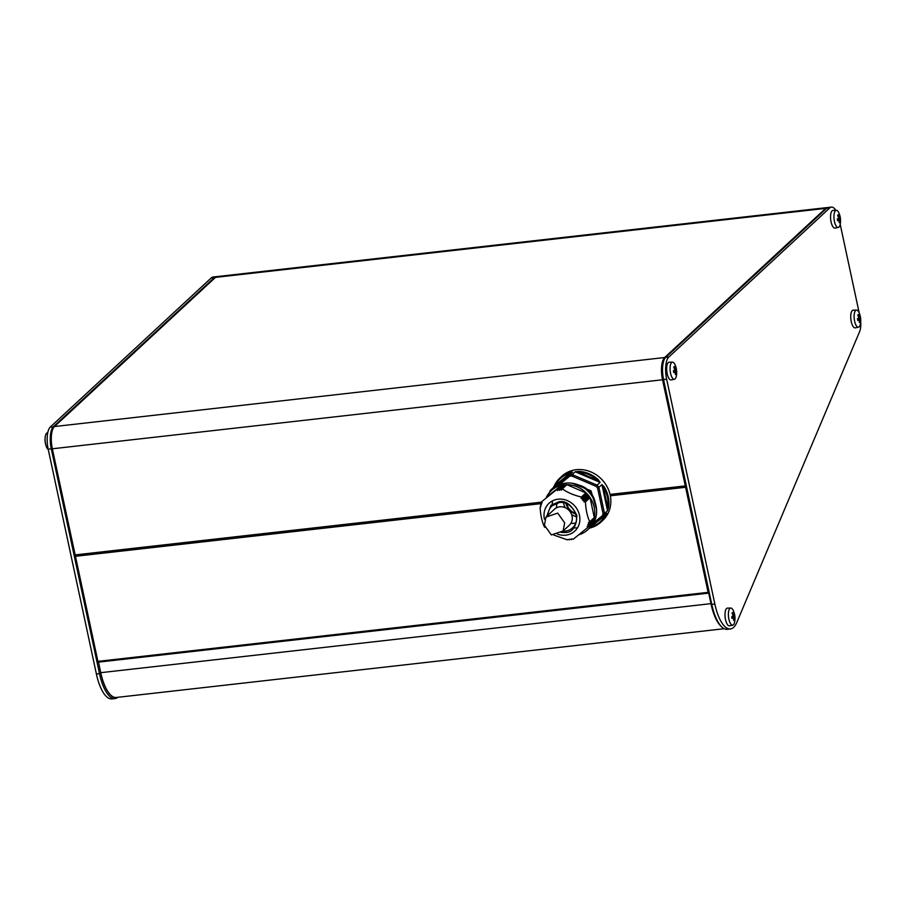 <?xml version="1.0" encoding="UTF-8"?>
<svg xmlns="http://www.w3.org/2000/svg" width="906" height="906" viewBox="0 0 906 906"><rect width="100%" height="100%" fill="white"/><g stroke="black" fill="none" stroke-linecap="round" stroke-linejoin="round"><path stroke-width="1.36" d="M571.754 475.99L596.148 486.363L597.077 485.163L572.184 474.574L571.754 475.99L569.693 476.228L569.534 474.88A30.102 27.044 47.2 0 1 570.848 474.699A30.102 27.044 47.2 0 1 572.184 474.574L575.208 471.777L578.594 471.358L578.413 472.185C585.604 472.592 592.026 475.333 597.7 480.384L597.292 481.177L578.005 472.977L578.413 472.185L597.7 480.384L598.311 479.738L600.089 482.366L597.292 481.177M575.616 513.453A12.82 11.518 47.2 0 1 566.692 503.827M566.001 503.543A13.941 12.514 -132.8 0 0 575.842 514.166M554.88 484.653L559.965 477.972A30.102 27.044 47.2 0 1 570.157 472.309L570.372 473.838L555.446 485.91L553.272 487.666L554.88 484.653A30.102 27.044 47.2 0 1 559.965 477.972L561.901 476.171A30.102 27.044 47.2 0 1 590.146 471.618A30.102 27.044 47.2 0 1 610.191 495.106A30.102 27.044 47.2 0 1 602.818 520.338L600.882 522.139A30.102 27.044 47.2 0 1 590.689 527.802L590.248 527.394C596.929 525.412 601.901 521.392 605.185 515.321L590.259 527.371M608.583 507.485L606.907 507.79L601.924 484.574L604.132 486.76A30.102 27.044 47.2 0 1 608.254 496.907A30.102 27.044 47.2 0 1 608.583 507.485L607.53 510.735L604.517 513.532A30.102 27.044 47.2 0 1 603.69 516.046L606.726 513.238L605.967 515.457L604.812 515.016M590.587 527.836L589.466 528.153A26.761 24.032 -132.8 0 0 596.023 505.729A26.761 24.032 -132.8 0 0 578.209 484.835A26.761 24.032 -132.8 0 0 553.102 488.889L551.301 490.554A26.761 24.032 -132.8 0 0 546.341 497.383M565.208 507.688A16.387 14.723 47.2 0 1 563.623 503.306A16.387 14.723 47.2 0 1 563.521 502.819M556.488 507.779A15.051 13.522 47.2 0 1 557.247 502.966M557.484 534.121A18.958 17.021 -132.8 0 0 565.797 535.163A18.958 17.021 -132.8 0 0 579.466 515.197A18.958 17.021 -132.8 0 0 558.085 499.195A18.958 17.021 -132.8 0 0 544.415 519.161M569.727 539.183L571.176 539.546M571.777 538.877L571.46 539.534M587.79 526.103L587.179 526.669L587.926 527.349L573.249 539.206L572.06 538.889M592.184 522.354L592.513 522.853L587.926 527.349L592.479 523.124L587.937 527.337M588.413 524.212L587.824 524.767L588.515 525.74L587.235 526.386M588.911 522.343L588.413 522.807L589.149 523.804L587.915 524.483M589.568 522.06L588.549 522.502M589.738 521.901L594.302 517.575L589.738 521.799C587.235 516.194 585.808 509.557 585.469 501.89L583.894 501.754L588.787 497.224L588.673 495.91L587.62 495.741L582.717 500.271L584.279 500.406L583.894 501.754M582.717 500.271L587.62 495.741M561.584 490.01L562.479 488.946C567.711 492.649 574.03 495.333 581.414 497.009L586.125 493.034L586.171 494.076L581.278 498.606L582.66 498.447L582.524 500.033M581.278 498.606L585.967 493.793M581.527 497.292L581.097 498.311M559.489 490.237L560.372 489.127L561.256 490.089L561.947 489.444M572.569 527.847L577.303 527.915M552.082 505.786L552.479 500.882M541.924 501.471L556.612 489.614L557.167 490.508L558.13 489.614M578.843 534.789A26.761 24.032 -132.8 0 0 587.677 529.817A26.761 24.032 -132.8 0 0 594.223 507.383A26.761 24.032 -132.8 0 0 576.409 486.499A26.761 24.032 -132.8 0 0 551.301 490.554M588.787 497.224L584.144 501.981M540.78 506.624L540.554 505.276L541.335 504.902M540.554 505.276L541.324 504.449M541.358 504.687L541.188 503.34L542.037 502.977M541.188 503.34L542.003 502.468M47.758 432.751L47.282 432.853A8.607 3.16 83.5 0 0 46.602 433.227A8.607 3.16 83.5 0 0 45.3 436.341A8.607 3.16 83.5 0 0 46.512 447.009A8.607 3.16 83.5 0 0 48.29 449.625M675.65 374.246A18.732 4.541 -12.1 0 0 675.921 373.974A19.117 17.169 -132.8 0 0 675.661 371.086A19.117 4.632 -12.1 0 0 676.272 370.226A18.732 16.829 -132.8 0 0 675.91 368.527A19.117 4.632 167.9 0 1 675.298 369.388A19.117 17.169 -132.8 0 0 674.336 366.579A18.732 4.541 167.9 0 1 674.064 366.839A18.732 4.541 167.9 0 1 673.758 367.111A19.117 17.169 47.2 0 1 674.721 369.92A19.117 4.632 167.9 0 1 673.396 370.86A18.732 16.829 47.2 0 1 673.758 372.559A19.117 4.632 -12.1 0 0 675.083 371.619A19.117 17.169 47.2 0 1 675.344 374.506A18.732 4.541 -12.1 0 0 675.65 374.246M671.584 362.547A8.607 3.16 -96.5 0 1 672.478 362.151A8.607 3.16 -96.5 0 1 675.185 365.095A19.139 19.139 0 0 1 676.397 375.764A8.607 3.16 -96.5 0 1 675.083 378.878A8.607 3.16 -96.5 0 1 674.415 379.252A8.607 3.16 -96.5 0 1 670.383 372.332A8.607 3.16 -96.5 0 1 671.584 362.547M674.415 379.252L671.187 379.92A8.924 3.273 -96.5 0 1 667.009 372.762A8.924 3.273 -96.5 0 1 668.266 362.615A8.924 3.273 -96.5 0 1 669.183 362.207L672.478 362.151M732.388 612.75A18.732 4.541 167.9 0 1 732.071 613.011A19.117 17.169 47.2 0 1 733.045 615.831A19.117 4.632 167.9 0 1 731.72 616.771A18.732 16.829 47.2 0 1 732.082 618.458A19.117 4.632 -12.1 0 0 733.407 617.518A19.117 17.169 47.2 0 1 733.667 620.417A18.732 4.541 -12.1 0 0 733.973 620.146A18.732 4.541 -12.1 0 0 734.234 619.885A19.117 17.169 -132.8 0 0 733.973 616.986A19.117 4.632 -12.1 0 0 734.596 616.137A18.732 16.829 -132.8 0 0 734.234 614.438A19.117 4.632 167.9 0 1 733.611 615.299A19.117 17.169 -132.8 0 0 732.648 612.479A18.732 4.541 167.9 0 1 732.388 612.75M733.407 624.789A8.607 3.16 -96.5 0 1 732.728 625.163A8.607 3.16 -96.5 0 1 728.696 618.243A8.607 3.16 -96.5 0 1 729.908 608.447A8.607 3.16 -96.5 0 1 730.791 608.062A8.607 3.16 -96.5 0 1 733.509 611.006A19.139 19.139 0 0 1 734.709 621.675A8.607 3.16 -96.5 0 1 733.407 624.789M839.522 222.423A18.732 4.541 -12.1 0 0 839.794 222.163A19.117 17.169 -132.8 0 0 839.534 219.263A19.117 4.632 -12.1 0 0 840.145 218.403A18.732 16.829 -132.8 0 0 839.783 216.715A19.117 4.632 167.9 0 1 839.171 217.576A19.117 17.169 -132.8 0 0 838.209 214.756A18.732 4.541 167.9 0 1 837.937 215.016A18.732 4.541 167.9 0 1 837.631 215.288A19.117 17.169 47.2 0 1 838.594 218.108A19.117 4.632 167.9 0 1 837.269 219.048A18.732 16.829 47.2 0 1 837.631 220.736A19.117 4.632 -12.1 0 0 838.956 219.796A19.117 17.169 47.2 0 1 839.216 222.695A18.732 4.541 -12.1 0 0 839.522 222.423M835.457 210.724A8.607 3.16 -96.5 0 1 836.351 210.328A8.607 3.16 -96.5 0 1 839.058 213.284A19.139 19.139 0 0 1 840.27 223.952A8.607 3.16 -96.5 0 1 838.967 227.066A8.607 3.16 -96.5 0 1 838.288 227.429A8.607 3.16 -96.5 0 1 834.256 220.509A8.607 3.16 -96.5 0 1 835.457 210.724M857.654 319.648A18.732 16.829 47.2 0 1 857.812 320.498A19.117 4.632 -12.1 0 0 859.137 319.558A19.117 17.169 47.2 0 1 859.398 322.445A18.732 4.541 -12.1 0 0 859.975 321.913A19.117 17.169 -132.8 0 0 859.715 319.025A19.117 4.632 -12.1 0 0 860.326 318.165A18.732 16.829 -132.8 0 0 860.168 317.315A18.732 16.829 -132.8 0 0 859.964 316.466A19.117 4.632 167.9 0 1 859.352 317.327A19.117 17.169 -132.8 0 0 858.39 314.518A18.732 4.541 167.9 0 1 857.812 315.05A19.117 17.169 47.2 0 1 858.775 317.859A19.117 4.632 167.9 0 1 857.45 318.799A18.732 16.829 47.2 0 1 857.654 319.648M860.451 323.714A8.607 3.16 -96.5 0 1 858.469 327.191A8.607 3.16 -96.5 0 1 854.618 321.222A8.607 3.16 -96.5 0 1 856.532 310.09A8.607 3.16 -96.5 0 1 859.239 313.034A19.139 19.139 0 0 1 860.451 323.714M730.791 608.062L727.507 608.119A8.924 3.273 83.5 0 0 726.578 608.526A8.924 3.273 83.5 0 0 725.332 618.673A8.924 3.273 83.5 0 0 729.511 625.831L732.728 625.163M838.288 227.429L835.06 228.108A8.924 3.273 -96.5 0 1 830.881 220.939A8.924 3.273 -96.5 0 1 832.138 210.804A8.924 3.273 -96.5 0 1 833.056 210.396L836.351 210.328M858.469 327.191L855.241 327.87A8.924 3.273 -96.5 0 1 851.255 321.687A8.924 3.273 -96.5 0 1 853.237 310.146L856.532 310.09M610.236 495.288L685.593 486.465L610.168 494.993M685.593 486.465L610.134 494.812M541.913 502.536L75.243 555.31L52.333 448.787A17.837 6.535 83.5 0 1 54.462 426.533L215.458 277.383A17.837 6.535 83.5 0 1 217.078 276.579L827.291 207.565A17.837 6.535 -96.5 0 1 827.812 207.565M835.796 210.339A17.837 6.535 83.5 0 0 831.414 207.1A17.837 6.535 83.5 0 0 829.794 207.904L668.798 357.055A17.837 6.535 83.5 0 0 666.669 379.308L714.879 604.155A35.674 13.08 83.5 0 0 730.383 628.957L727.292 629.308A35.674 13.08 -96.5 0 1 721.844 627.02A35.674 13.08 -96.5 0 1 711.788 604.506L663.577 379.659A17.837 6.535 -96.5 0 1 664.925 358.323L664.166 359.444A16.727 6.127 83.5 0 0 662.909 379.444L708.605 593.136L708.118 592.354L97.905 661.369L75.345 555.786L541.312 503.09M610.044 494.416L685.298 485.91L662.546 379.773A17.837 6.535 -96.5 0 1 664.664 357.519L54.462 426.533M708.118 592.354L685.593 487.281L610.338 495.786M98.505 662.127L100.759 672.671A35.674 13.08 83.5 0 0 113.125 696.827A35.674 13.08 83.5 0 0 116.274 697.473L724.234 628.707M541.697 502.739L75.345 555.786M664.664 357.519L825.672 208.369A17.837 6.535 -96.5 0 1 827.291 207.565M97.905 661.369L98.392 662.139L708.492 593.102M714.879 604.155L711.108 604.291L708.707 593.079M730.383 628.957A35.674 13.08 83.5 0 0 736.827 622.399L859.624 331.596A13.375 4.904 83.5 0 0 860.7 321.46M859.205 312.955L840.202 224.303M664.925 358.323A17.837 6.535 -96.5 0 1 665.695 357.406L826.702 208.255A17.837 6.535 -96.5 0 1 828.322 207.451L831.414 207.1M711.108 604.291A34.564 12.673 83.5 0 0 720.859 626.103L721.844 627.02M859.352 317.327L858.65 317.406M860.326 318.165L858.027 318.425M859.715 319.025L857.563 319.263M859.975 321.913L859.386 321.981M859.137 319.558L857.665 319.716M838.956 219.796L837.484 219.965M839.171 217.576L838.469 217.655M840.145 218.403L837.846 218.663M839.534 219.263L837.393 219.501M839.794 222.163L839.205 222.23M733.611 615.299L732.92 615.378M734.596 616.137L732.297 616.397M733.973 616.986L731.833 617.235M734.234 619.885L733.656 619.953M733.407 617.518L731.935 617.688M675.083 371.619L673.611 371.777M675.298 369.388L674.596 369.467M676.272 370.226L673.973 370.486M675.661 371.086L673.509 371.324M675.921 373.974L675.332 374.042M216.047 276.692L212.955 277.043A17.837 6.535 83.5 0 0 211.336 277.848L50.328 426.998A17.837 6.535 83.5 0 0 48.211 449.251L96.421 674.109A35.674 13.08 83.5 0 0 111.925 698.9L115.017 698.549A35.674 13.08 -96.5 0 1 99.513 673.758L51.302 448.9A17.837 6.535 -96.5 0 1 53.42 426.647L214.428 277.496A17.837 6.535 -96.5 0 1 216.047 276.692A17.837 6.535 -96.5 0 1 216.568 276.692M117.871 697.292A35.674 13.08 -96.5 0 1 115.017 698.549M710.972 603.656L100.759 672.671L100.894 673.305A34.564 12.673 83.5 0 0 113.125 696.827M569.421 539.75L569.795 539.161M559.33 490.339L560.214 489.331M557.473 490.508L558.322 489.365L559.195 490.271M564.064 485.707L562.943 485.084L558.413 489.285M558.322 489.365L563.204 485.072M593.192 521.222L592.818 520.429M569.127 539.772L567.937 539.353M566.046 485.48L565.265 484.846M587.416 495.491L587.462 494.438L586.171 494.076M593.826 519.274L593.43 518.515M542.06 502.728L541.867 501.675M561.992 485.956L561.165 485.39L546.499 497.247M594.302 517.575L590.033 497.666L589.025 497.473M545.084 527.417L544.393 526.93C541.867 521.278 540.452 514.642 540.123 507.02L540.78 506.816M586.125 493.034L567.031 484.721M553.668 535.004L567.383 539.874M575.752 522.943A15.051 13.522 47.2 0 1 570.893 523.328M572.354 483.272L590.984 490.803L596.544 509.376M603.679 516.058L591.709 525.729L603.69 516.046L602.433 515.673L603.068 513.725L604.517 513.532L598.911 487.371L601.924 484.574M603.068 513.725L597.575 488.085L598.911 487.371A30.102 27.044 47.2 0 0 597.077 485.163L600.089 482.366M602.558 487.519L603.396 487.258C607.303 493.736 608.753 500.486 607.733 507.519L603.396 487.258L604.132 486.76M570.157 472.309L572.547 472.083L569.534 474.88L550.248 490.463L550.791 491.494L550.248 490.463L553.272 487.666M555.446 485.91L555.231 485.186C558.515 479.115 563.487 475.095 570.168 473.125L555.231 485.186L554.857 484.687L554.449 485.48L554.846 484.721M576.375 516.692A16.387 14.723 47.2 0 1 571.652 514.642M578.005 472.977L575.208 471.777M607.53 510.735L606.907 507.79M572.547 472.083L570.372 473.838M560.735 484.302L562.377 482.128M571.675 476.001L574.042 475.367M564.687 522.853L563.09 531.007L551.324 534.936L544.415 525.208L545.944 517.111L557.7 513.113L564.687 522.853M563.09 531.007L569.364 525.197A10.929 9.819 -132.8 0 0 572.048 516.035A10.929 9.819 -132.8 0 0 564.766 507.507A10.929 9.819 -132.8 0 0 554.517 509.161L545.944 517.111M548.051 515.152A15.051 13.522 47.2 0 1 552.071 505.808A15.051 13.522 47.2 0 1 559.036 502.592M561.165 532.411L565.231 532.513C572.479 532.581 576.363 526.907 576.884 515.491C571.607 504.721 565.537 500.169 558.651 501.845L550.984 505.288L546.669 516.431M576.216 515.276A15.051 13.522 47.2 0 1 572.535 527.881A15.051 13.522 47.2 0 1 565.367 531.12A15.051 13.522 47.2 0 1 562.898 531.176M605.967 515.457A30.102 27.044 47.2 0 1 600.882 522.139L589.613 528.107M595.185 502.671A20.294 18.233 -132.8 0 0 595.015 501.799A20.294 18.233 -132.8 0 0 578.945 485.14M75.085 554.914L541.935 502.117M541.21 503.611L75.379 556.295M662.546 379.773L52.333 448.787M825.672 208.369L215.458 277.383M826.702 208.255L829.794 207.904M665.695 357.406L668.798 357.055M662.909 379.444L666.669 379.308M214.926 277.87L211.336 277.848M100.894 673.305L96.421 674.109M52.288 448.583L48.211 449.251M53.975 427.054L50.328 426.998M588.673 495.91L584.076 500.157M582.864 498.696L587.462 494.438M588.866 496.16L584.279 500.406M582.66 498.447L587.247 494.2M556.85 489.67L561.448 485.412M589.806 497.473L585.208 501.731M590.033 497.666L585.469 501.89M556.612 489.614L561.165 485.39M581.414 497.009L585.978 492.785M558.617 485.174L569.693 476.228M602.433 515.673L593.724 522.717M597.575 488.085L596.148 486.363M578.594 471.358A30.102 27.044 47.2 0 1 598.311 479.738M549.625 492.298A30.102 27.044 47.2 0 1 550.18 490.633M552.071 505.808L559.138 502.615C572.218 500.305 582.49 519.897 572.535 527.881M589.466 528.153L587.677 529.817M541.324 504.427L540.61 505.095M542.003 502.456L541.244 503.158M708.605 593.136L98.392 662.139M45.3 436.341A19.139 19.139 0 0 0 46.512 447.009M562.943 485.084L558.368 489.319M564.993 484.846L560.406 489.093M593.158 521.46L588.583 525.695M593.792 519.523L589.217 523.759M594.245 517.768L589.681 521.992M566.816 484.755L562.252 488.991M550.202 490.531L549.376 493.045"/></g></svg>
